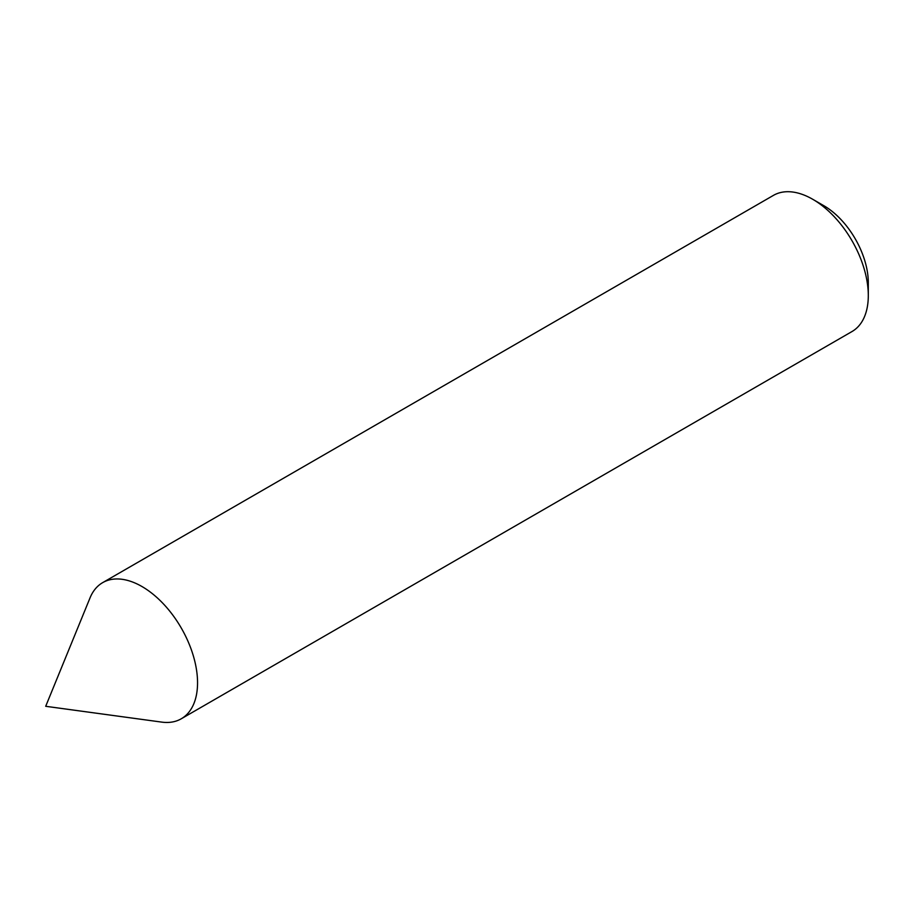 <?xml version="1.0" encoding="UTF-8"?>
<svg xmlns="http://www.w3.org/2000/svg" width="914" height="914" viewBox="0 0 914 914"><rect width="100%" height="100%" fill="white"/><g stroke="black" fill="none" stroke-linecap="round" stroke-linejoin="round"><path stroke-width="1.37" d="M812.717 199.275L823.834 205.696A62.883 36.309 60 0 1 868.3 282.712L868.3 295.542A78.604 45.38 -120 0 0 812.717 199.275A78.604 45.38 -120 0 0 773.415 195.39L102.665 582.641A78.604 45.38 -120 0 0 90.052 597.836L45.7 706.294L161.801 722.117A78.604 45.38 -120 0 0 181.269 718.781A78.604 45.38 -120 0 0 197.55 682.804A78.604 45.38 -120 0 0 163.24 603.697A78.604 45.38 -120 0 0 102.665 582.641M181.269 718.781L852.019 331.531A78.604 45.38 -120 0 0 868.3 295.542"/></g></svg>
